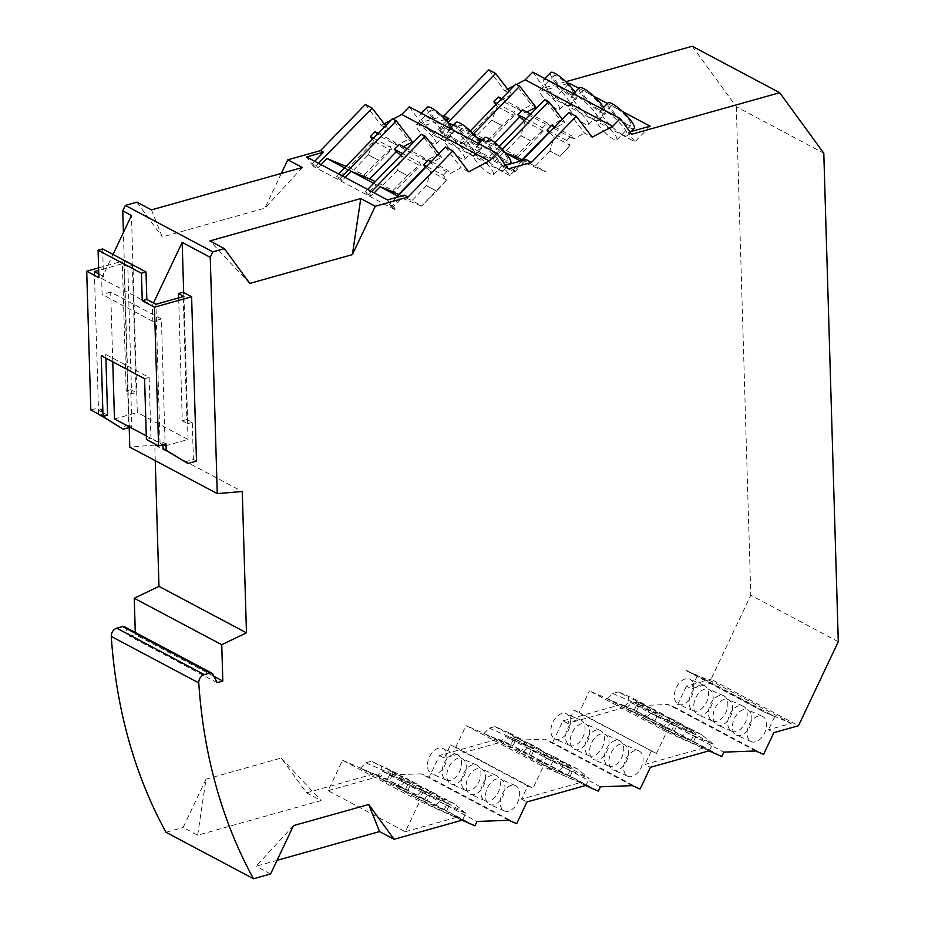 <?xml version="1.0" encoding="UTF-8"?>
<svg xmlns="http://www.w3.org/2000/svg" width="925" height="925" viewBox="0 0 925 925"><rect width="100%" height="100%" fill="white"/><g stroke="black" fill="none" stroke-linecap="round" stroke-linejoin="round"><path stroke-width="0.69" stroke-dasharray="4.62 3.47" d="M386.604 767.843L392.709 774.19L408.653 782.654L396.663 773.184L371.422 761.217L381.482 766.559L382.245 771.138L376.591 776.803L405.462 789.395L389.309 780.816L360.438 768.224L376.591 776.803M838.293 641.696L750.799 595.237L711.001 679.274L798.495 725.732M392.709 774.19L389.309 780.816M405.462 789.395L408.653 782.654L382.245 771.138M114.457 418.967L137.316 412.538L131.477 215.479M162.985 444.728L165.17 445.896L161.401 318.975L110.688 292.034L112.769 361.848M110.688 292.034L102.12 294.451L101.646 278.46L113.023 254.433M126.158 390.963L130.737 389.679L131.836 426.772L128.737 425.13L123.858 260.792L132.379 265.325L136.148 392.558L131.581 393.842L126.158 390.963L122.377 263.729L98.686 270.377M132.379 265.325L127.8 266.608L131.581 393.842M568.898 112.376L584.484 133.084L592.173 137.166M420.193 787.117L410.133 781.775L403.924 782.654L398.27 788.308L415.302 797.362L420.956 791.696L420.193 787.117L435.374 793.743L447.365 803.212L420.956 791.696M505.547 165.286L502.795 166.061L509.675 175.496L526.048 159.539M629.902 131.87L628.087 132.379L634.955 141.814L554.052 98.848L547.172 89.413L544.178 87.817L565.892 81.724M650.136 126.182L634.955 141.814M568.343 84.14L554.052 98.848M567.823 83.608L547.172 89.413M415.302 797.362L444.173 809.953L447.365 803.212L430.333 794.17L403.924 782.654M396.663 773.184L381.482 766.559M448.082 122.32L439.757 130.888L437.814 129.858L514.67 170.35M439.757 130.888L441.433 133.154L461.54 143.838L459.933 141.606L463.876 143.699L465.553 145.965L490.574 159.25L488.967 157.019L492.909 159.112L494.586 161.378L514.693 172.062L513.086 169.83L515.04 170.871M445.515 119.452L425.558 125.048L432.438 134.483L437.433 129.338M437.814 129.858L446.683 120.713M321.033 164.662L317.98 167.818L314.153 165.783L313.483 166.477L394.385 209.443L395.067 208.749L391.24 206.726L400.271 197.43L397.785 196.112M367.699 189.44L365.525 191.683L369.457 193.776L371.133 196.042L374.186 192.886M371.133 196.042L367.121 193.915L376.151 184.618L373.665 183.3M342.608 176.12L340.423 178.363L342.1 180.618L345.152 177.473M342.1 180.618L338.087 178.49L336.492 176.27L338.666 174.027M344.632 167.887L347.118 169.206L338.087 178.49M578.761 88.28L593.873 96.304M607.401 103.484L622.525 111.52M151.434 209.883L162.268 236.962L264.908 208.137L302.325 167.517M136.912 202.17L162.268 236.962M469.981 794.066A13.806 8.753 -66.4 0 0 470.363 794.251A13.806 8.753 -66.4 0 0 483.775 785.406A13.806 8.753 -66.4 0 0 481.798 769.126A13.806 8.753 -66.4 0 0 481.416 768.941A13.806 8.753 -66.4 0 0 468.004 777.786A13.806 8.753 -66.4 0 0 469.981 794.066M489.337 804.345A13.806 8.753 -66.4 0 0 489.718 804.53A13.806 8.753 -66.4 0 0 503.131 795.685A13.806 8.753 -66.4 0 0 501.153 779.405A13.806 8.753 -66.4 0 0 500.772 779.22A13.806 8.753 -66.4 0 0 487.359 788.065A13.806 8.753 -66.4 0 0 489.337 804.345M656.449 753.528L574.009 710.238L567.765 723.419L626.294 706.989L589.456 690.906L666.682 731.918L656.449 753.528L579.223 712.516L589.456 690.906M574.009 710.238L579.223 712.516M249.762 283.42L209.871 240.916M692.224 46.25L736.3 106.722L823.793 153.192M217.109 682.65L129.627 636.192L125.303 627.659A3.457 2.671 118 0 0 124.378 626.688M444.173 809.953L427.142 800.911L430.333 794.17L425.315 788.401L435.374 793.743M439.479 755.505L444.312 758.084L502.842 741.642L498.008 739.075L439.479 755.505L429.177 777.254L421.337 773.832L508.831 820.302M462.049 820.197L419.788 801.247L405.358 831.714L328.121 790.702L342.551 760.234L419.788 801.247M456.626 817.318L405.358 831.714M763.426 711.672L774.688 716.586L697.462 675.574L686.2 670.66L763.426 711.672L791.187 723.385L768.444 729.767L773.867 732.646M774.688 716.586L768.444 729.767M445.966 779.925A13.806 8.753 -66.4 0 0 446.347 780.11A13.806 8.753 -66.4 0 0 459.748 771.253A13.806 8.753 -66.4 0 0 457.771 754.973A13.806 8.753 -66.4 0 0 457.389 754.788A13.806 8.753 -66.4 0 0 443.988 763.645A13.806 8.753 -66.4 0 0 445.966 779.925M484.677 800.483A13.806 8.753 -66.4 0 0 485.058 800.668A13.806 8.753 -66.4 0 0 498.459 791.812A13.806 8.753 -66.4 0 0 496.482 775.532A13.806 8.753 -66.4 0 0 496.101 775.347A13.806 8.753 -66.4 0 0 482.7 784.203A13.806 8.753 -66.4 0 0 484.677 800.483M504.033 810.763A13.806 8.753 -66.4 0 0 504.414 810.947A13.806 8.753 -66.4 0 0 517.815 802.091A13.806 8.753 -66.4 0 0 515.838 785.811A13.806 8.753 -66.4 0 0 515.456 785.626A13.806 8.753 -66.4 0 0 502.055 794.482A13.806 8.753 -66.4 0 0 504.033 810.763M465.321 790.204A13.806 8.753 -66.4 0 0 465.703 790.389A13.806 8.753 -66.4 0 0 479.104 781.532A13.806 8.753 -66.4 0 0 477.127 765.253A13.806 8.753 -66.4 0 0 476.745 765.067A13.806 8.753 -66.4 0 0 463.344 773.924A13.806 8.753 -66.4 0 0 465.321 790.204M516.67 823.712L429.177 777.254M585.49 785.533L580.079 782.654L521.538 799.096L527.782 785.915L450.556 744.903L444.312 758.084M521.538 799.096L526.961 801.975M686.2 670.66L713.961 682.372L791.187 723.385M686.35 670.324L763.587 711.337M455.771 747.18L533.008 788.192L543.229 766.582L466.003 725.57L455.771 747.18L450.556 744.903M527.782 785.915L533.008 788.192M580.079 782.654L543.229 766.582M755.737 750.973L668.243 704.515L636.388 705.659L723.87 752.118M636.388 705.659L634.319 710.03L721.801 756.488M708.943 750.869L666.682 731.918M703.52 748.001L644.991 764.432L650.414 767.311M651.235 751.25L644.991 764.432M593.434 759.413A13.806 8.753 -66.4 0 0 593.815 759.598A13.806 8.753 -66.4 0 0 607.228 750.742A13.806 8.753 -66.4 0 0 605.251 734.462A13.806 8.753 -66.4 0 0 604.869 734.277A13.806 8.753 -66.4 0 0 591.457 743.133A13.806 8.753 -66.4 0 0 593.434 759.413M608.118 765.819A13.806 8.753 -66.4 0 0 608.511 766.004A13.806 8.753 -66.4 0 0 621.912 757.147A13.806 8.753 -66.4 0 0 619.935 740.867A13.806 8.753 -66.4 0 0 619.553 740.682A13.806 8.753 -66.4 0 0 606.141 749.539A13.806 8.753 -66.4 0 0 608.118 765.819M574.078 749.134A13.806 8.753 -66.4 0 0 574.46 749.319A13.806 8.753 -66.4 0 0 587.872 740.462A13.806 8.753 -66.4 0 0 585.895 724.183A13.806 8.753 -66.4 0 0 585.502 723.997A13.806 8.753 -66.4 0 0 572.101 732.854A13.806 8.753 -66.4 0 0 574.078 749.134M483.891 733.56L489.313 728.125L494.875 726.553L510.045 733.178L516.15 739.526L512.762 746.163L483.891 733.56L500.043 742.139L528.915 754.731L512.762 746.163M528.915 754.731L532.106 748.001L505.697 736.473L500.043 742.139M516.15 739.526L532.106 748.001L520.116 738.52L510.045 733.178M632.284 785.637L544.79 739.179L512.936 740.324L510.866 744.683L498.008 739.075M640.112 789.048L552.63 742.59L544.79 739.179M588.762 755.54A13.806 8.753 -66.4 0 0 589.156 755.725A13.806 8.753 -66.4 0 0 602.557 746.868A13.806 8.753 -66.4 0 0 600.579 730.588A13.806 8.753 -66.4 0 0 600.198 730.403A13.806 8.753 -66.4 0 0 586.785 739.26A13.806 8.753 -66.4 0 0 588.762 755.54M531.227 755.968L534.419 749.227L529.401 743.457L539.472 748.799L551.462 758.269L548.271 765.01L531.227 755.968L502.368 743.365L519.399 752.418L548.271 765.01M519.399 752.418L525.053 746.753L551.462 758.269L534.419 749.227L508.022 737.711L502.368 743.365M197.661 835.206L206.021 779.151L183.127 827.482L197.661 835.206L321.114 800.541L306.58 792.829L281.223 758.038L206.021 779.151M281.223 758.038L321.114 800.541M431.27 773.508A13.806 8.753 -66.4 0 0 431.651 773.693A13.806 8.753 -66.4 0 0 445.064 764.848A13.806 8.753 -66.4 0 0 443.087 748.568A13.806 8.753 -66.4 0 0 442.705 748.383A13.806 8.753 -66.4 0 0 429.292 757.228A13.806 8.753 -66.4 0 0 431.27 773.508M554.722 738.855A13.806 8.753 -66.4 0 0 555.104 739.04A13.806 8.753 -66.4 0 0 568.517 730.183A13.806 8.753 -66.4 0 0 566.539 713.903A13.806 8.753 -66.4 0 0 566.146 713.718A13.806 8.753 -66.4 0 0 552.745 722.575A13.806 8.753 -66.4 0 0 554.722 738.855M569.407 745.261A13.806 8.753 -66.4 0 0 569.8 745.446A13.806 8.753 -66.4 0 0 583.201 736.589A13.806 8.753 -66.4 0 0 581.224 720.309A13.806 8.753 -66.4 0 0 580.842 720.124A13.806 8.753 -66.4 0 0 567.43 728.981A13.806 8.753 -66.4 0 0 569.407 745.261M627.474 776.098A13.806 8.753 -66.4 0 0 627.867 776.283A13.806 8.753 -66.4 0 0 641.268 767.426A13.806 8.753 -66.4 0 0 639.291 751.146A13.806 8.753 -66.4 0 0 638.909 750.961A13.806 8.753 -66.4 0 0 625.497 759.818A13.806 8.753 -66.4 0 0 627.474 776.098M567.765 723.419L562.92 720.853L552.63 742.59M711.001 679.274L686.373 686.188L691.218 688.755L713.961 682.372M390.778 771.496L416.019 783.463L428.009 792.933L410.978 783.891L405.959 778.122L390.778 771.496L384.569 772.375L378.915 778.029L395.946 787.082L424.818 799.674L407.786 790.632L378.915 778.029M407.786 790.632L410.978 783.891L384.569 772.375M612.789 769.692A13.806 8.753 -66.4 0 0 613.171 769.878A13.806 8.753 -66.4 0 0 626.583 761.021A13.806 8.753 -66.4 0 0 624.606 744.741A13.806 8.753 -66.4 0 0 624.225 744.556A13.806 8.753 -66.4 0 0 610.812 753.413A13.806 8.753 -66.4 0 0 612.789 769.692M494.875 726.553L504.934 731.906L505.697 736.473M521.723 753.644L538.755 762.697L567.626 775.289L550.583 766.247L521.723 753.644L527.377 747.99L533.586 747.111L558.827 759.078L570.817 768.548L553.774 759.506L548.756 753.736M541.079 763.923L557.22 772.502L586.092 785.105L569.939 776.526L541.079 763.923L546.733 758.269L573.13 769.785L568.112 764.015L552.942 757.39L546.733 758.269M502.842 741.642L466.003 725.57M598.359 791.153L510.866 744.683M533.586 747.111L558.827 759.078M562.654 767.068L563.001 762.732L578.183 769.357L589.156 778.642L562.654 767.068L557.22 772.502M538.755 762.697L544.409 757.032L543.646 752.464M569.939 776.526L573.13 769.785L589.086 778.26M578.183 769.357L568.112 764.015M586.092 785.105L589.156 778.642M552.942 757.39L563.001 762.732M567.626 775.289L570.817 768.548L544.409 757.032M550.583 766.247L553.774 759.506L527.377 747.99M293.514 825.609L256.098 866.228L277.061 860.343M515.826 739.699L489.313 728.125M520.116 738.52L504.934 731.906M270.62 873.952L256.098 866.228M213.906 676.314L135.339 634.585L135.27 632.48M129.627 636.192L135.339 634.585M155.25 460.662L154.787 445.052L242.269 491.522M146.266 435.86L162.962 444.717L162.904 442.231L160.048 443.029L155.932 304.279M165.17 445.896L188.029 439.479L137.316 412.538M188.029 439.479L183.67 292.566M129.188 427.512L123.407 232.51M101.646 278.46L152.359 305.389L153.492 302.984M161.401 318.975L152.833 321.38L152.359 305.389M183.936 296.416L187.706 423.65L182.294 420.783L178.641 297.896M182.294 420.783L186.862 419.488L183.092 292.254M152.833 321.38L102.12 294.451M154.787 445.052L129.778 447.133M427.142 800.911L398.27 788.308M417.626 798.587L433.779 807.167L462.639 819.758L446.498 811.19L417.626 798.587L423.28 792.933L429.489 792.054L439.548 797.396L439.202 801.732L433.779 807.167M328.121 790.702L379.4 776.306L342.551 760.234M379.4 776.306L374.556 773.739L387.413 779.347L474.907 825.817M529.401 743.457L514.231 736.832L508.022 737.711M600.418 786.782L512.936 740.324M514.231 736.832L539.472 748.799M525.053 746.753L524.29 742.185M462.639 819.758L465.703 813.306L439.202 801.732M465.703 813.306L454.73 804.022L439.548 797.396M465.633 812.913L449.689 804.449L444.671 798.68L454.73 804.022M416.019 783.463L405.959 778.122M166.026 832.292L183.127 827.482M306.58 792.829L374.556 773.739M446.498 811.19L449.689 804.449L423.28 792.933M395.946 787.082L401.6 781.417L400.837 776.838M429.489 792.054L444.671 798.68M401.6 781.417L428.009 792.933L424.818 799.674M697.462 675.574L691.218 688.755M360.438 768.224L365.872 762.79L371.422 761.217M392.373 774.352L365.872 762.79M281.35 173.403L264.908 208.137M387.459 199.939L394.385 209.443M395.067 208.749L393.426 206.506L404.433 195.175M313.483 166.477L306.557 156.972M318.489 163.309L316.304 165.552L312.523 163.54L314.153 165.783M312.523 163.54L314.697 161.297M410.133 781.775L425.315 788.401M736.3 106.722L750.799 595.237M450.625 783.787A13.806 8.753 -66.4 0 0 451.007 783.972A13.806 8.753 -66.4 0 0 464.419 775.127A13.806 8.753 -66.4 0 0 462.442 758.847A13.806 8.753 -66.4 0 0 462.061 758.662A13.806 8.753 -66.4 0 0 448.648 767.507A13.806 8.753 -66.4 0 0 450.625 783.787M421.337 773.832L389.483 774.988L476.976 821.446M389.483 774.988L387.413 779.347M562.92 720.853L621.461 704.411L626.294 706.989M409.278 106.78L420.725 122.482L442.451 116.377M488.782 69.826L504.68 90.708L507.663 89.135M514.335 85.609L516.474 84.476M532.731 72.115L544.178 87.817M686.373 686.188L676.082 707.926L668.243 704.515M634.319 710.03L621.461 704.411M365.329 104.49L381.227 125.372L384.21 123.8M390.882 120.273L393.021 119.128M130.737 389.679L136.148 392.558M144.578 378.741L149.145 377.458L105.785 354.425L101.218 355.709M184.815 461.864L193.383 459.459L192.284 422.367L186.862 419.488M187.706 423.65L192.284 422.367M193.383 459.459L196.482 461.101M102.663 248.929L103.473 276.425L98.906 277.708M149.145 377.458L150.948 438.196L160.048 443.029M105.901 358.195L105.785 354.425M94.373 271.592L98.501 410.342L107.589 415.175M103.473 276.425L98.79 273.927M98.501 410.342L101.357 409.544L101.53 415.672M131.836 426.772L130.09 427.257M98.617 267.88L123.858 260.792M127.8 266.608L122.377 263.729M128.737 425.13L120.157 427.535M98.443 414.018L98.258 407.89L101.357 409.544M90.823 409.983L98.258 407.89M146.381 439.479L150.948 438.196M162.904 442.231L166.003 443.873M631.659 134.275L628.087 132.379M521.989 160.673L513.086 169.83M570.101 145.248L560.007 156.36L549.936 151.006L554.052 136.727L570.101 145.248L566.736 140.565L571.43 135.744L573.673 138.854L584.484 133.084M560.007 156.36L569.384 146.393M545.022 171.46L520.544 161.077M514.693 172.062L523.723 162.765M559.983 156.383L549.889 151.029L559.983 156.383M492.909 159.112L502.344 149.399M494.586 161.378L503.605 152.082L505.466 152.845M562.296 119.175L564.99 122.69L554.04 128.436L551.705 125.268M499.303 146.393L488.967 157.019M564.99 122.69L560.411 120.25L544.825 99.53M554.04 128.436L573.673 138.854M554.792 126.91L571.43 135.744M566.736 140.565L550.097 131.732M522.683 159.956L545.449 171.356M505.813 153.249L503.605 152.082M535.378 166.014L549.913 151.052M549.115 132.737L554.052 136.727M381.227 125.372L388.338 129.153L377.435 134.865L397.068 145.294L407.937 139.502L392.339 118.77M412.515 141.93L407.937 139.502M468.721 171.83L461.032 167.749L450.221 173.518L430.587 163.101L441.549 157.343L436.97 154.914L426.101 160.707L401.554 147.676L403.381 146.717M504.68 90.708L511.791 94.489L500.887 100.201L520.521 110.63L531.378 104.837L515.792 84.106M535.957 107.265L531.378 104.837M560.411 120.25L549.554 126.054L525.007 113.012L526.834 112.052M495.881 104.606L497.361 106.618L496.644 107.763L472.293 132.842L453.285 125.025M498.552 97.032L500.887 100.201M511.791 94.489L509.097 90.997M449.839 124.482L441.433 133.154M496.945 103.507L513.583 112.341L515.248 114.654L488.724 141.953L470.571 134.541L461.54 143.838M501.639 98.674L518.278 107.52L513.583 112.341M463.876 143.699L473.415 133.882M470.339 130.888L459.933 141.606M490.574 159.25L499.604 149.954L517.757 157.366L544.282 130.067L542.617 127.766L547.311 122.932L549.554 126.054M499.604 149.954L481.717 140.461M477.161 138.045L474.571 136.669L476.768 137.571M465.553 145.965L474.571 136.669M524.267 120.689L525.018 121.302L520.879 135.64L506.345 150.59L493.187 144.323L494.887 142.566M517.757 157.366L516.416 155.943L530.938 140.982L542.455 130.564L544.282 130.067M506.345 150.59L516.416 155.943M482.307 139.848L493.187 144.323M530.985 140.947L520.902 135.593M520.856 135.605L530.962 140.97M520.879 135.64L530.938 140.982M525.018 121.302L542.455 130.564M525.978 118.92L542.617 127.766M547.311 122.932L530.673 114.099M525.007 113.012L522.671 109.844M518.278 107.52L520.521 110.63M453.065 125.245L470.571 134.541M472.293 132.842L487.382 140.519L488.724 141.953M497.361 106.618L513.421 115.139L501.951 125.523L491.834 120.192L501.905 125.557L487.382 140.519M491.834 120.192L501.951 125.523M477.312 135.177L491.846 120.215L496.644 107.763M513.421 115.139L515.248 114.654M654.68 721.303L657.872 714.562L652.853 708.793L637.672 702.168L631.474 703.046L625.82 708.712L642.852 717.754L671.712 730.345L654.68 721.303L625.82 708.712M637.672 702.168L662.924 714.146L674.903 723.616L657.872 714.562L631.474 703.046M565.372 104.444A18.303 4.082 44.2 0 1 549.774 91.217A18.303 4.082 44.2 0 1 543.576 79.793A18.303 4.082 44.2 0 1 548.028 80.648A18.303 4.082 44.2 0 1 563.614 93.876A18.303 4.082 44.2 0 1 569.823 105.3A18.303 4.082 44.2 0 1 565.372 104.444M594.012 119.66A18.303 4.082 44.2 0 1 578.426 106.433A18.303 4.082 44.2 0 1 572.217 95.009A18.303 4.082 44.2 0 1 576.668 95.865A18.303 4.082 44.2 0 1 592.266 109.092A18.303 4.082 44.2 0 1 598.475 120.516A18.303 4.082 44.2 0 1 594.012 119.66M622.664 134.865A18.303 4.082 44.2 0 1 607.066 121.649A18.303 4.082 44.2 0 1 600.868 110.225A18.303 4.082 44.2 0 1 605.32 111.081A18.303 4.082 44.2 0 1 620.906 124.308A18.303 4.082 44.2 0 1 627.115 135.721A18.303 4.082 44.2 0 1 622.664 134.865M603.62 107.381A18.303 4.082 44.2 0 1 605.759 112.781A18.303 4.082 44.2 0 1 605.505 113.266A18.303 4.082 44.2 0 1 601.053 112.411A18.303 4.082 44.2 0 1 585.456 99.195A18.303 4.082 44.2 0 1 579.247 87.771M598.926 109.497A13.806 3.087 44.2 0 1 591.526 103.958A13.806 3.087 44.2 0 1 582.472 90.893A13.806 3.087 44.2 0 1 585.837 91.54A13.806 3.087 44.2 0 1 597.608 101.519A13.806 3.087 44.2 0 1 602.291 110.144A13.806 3.087 44.2 0 1 598.926 109.497M577.466 118.446A13.806 3.087 44.2 0 1 568.401 105.381A13.806 3.087 44.2 0 1 571.766 106.028A13.806 3.087 44.2 0 1 583.536 116.007A13.806 3.087 44.2 0 1 588.219 124.632A13.806 3.087 44.2 0 1 584.854 123.985A13.806 3.087 44.2 0 1 577.466 118.446M634.157 128.483A18.303 4.082 44.2 0 1 629.694 127.627A18.303 4.082 44.2 0 1 619.9 120.285A18.303 4.082 44.2 0 1 607.898 102.976M627.566 124.713A13.806 3.087 44.2 0 1 620.178 119.175A13.806 3.087 44.2 0 1 611.113 106.109A13.806 3.087 44.2 0 1 614.478 106.757A13.806 3.087 44.2 0 1 626.248 116.735A13.806 3.087 44.2 0 1 630.931 125.349A13.806 3.087 44.2 0 1 627.566 124.713M606.106 133.662A13.806 3.087 44.2 0 1 597.053 120.597A13.806 3.087 44.2 0 1 600.418 121.244A13.806 3.087 44.2 0 1 612.177 131.223A13.806 3.087 44.2 0 1 616.859 139.837A13.806 3.087 44.2 0 1 613.495 139.189A13.806 3.087 44.2 0 1 606.106 133.662M574.98 92.176A18.303 4.082 44.2 0 1 576.853 98.062A18.303 4.082 44.2 0 1 572.402 97.206A18.303 4.082 44.2 0 1 562.608 89.864A18.303 4.082 44.2 0 1 550.606 72.555M570.274 94.281A13.806 3.087 44.2 0 1 562.886 88.742A13.806 3.087 44.2 0 1 553.821 75.688A13.806 3.087 44.2 0 1 557.185 76.324A13.806 3.087 44.2 0 1 568.956 86.314A13.806 3.087 44.2 0 1 573.639 94.928A13.806 3.087 44.2 0 1 570.274 94.281M548.814 103.23A13.806 3.087 44.2 0 1 539.761 90.164A13.806 3.087 44.2 0 1 543.114 90.812A13.806 3.087 44.2 0 1 554.884 100.79A13.806 3.087 44.2 0 1 559.567 109.416A13.806 3.087 44.2 0 1 556.202 108.768A13.806 3.087 44.2 0 1 548.814 103.23M509.675 175.496L432.438 134.483M420.725 122.482L425.558 125.048M396.547 197.395L389.645 204.494L393.426 206.506M407.497 175.646L392.963 190.596L382.892 185.254L397.426 170.292L407.497 175.646L397.449 170.246L401.566 155.967L419.002 165.228L407.497 175.646L397.449 170.246M436.97 154.914L421.372 134.183M376.151 184.618L394.316 192.03L420.829 164.731L419.164 162.418L423.858 157.597L426.101 160.707M367.121 193.915L365.525 191.683M382.892 185.254L375.296 181.635M401.566 155.967L400.814 155.354M420.829 164.731L419.002 165.228M402.525 153.585L419.164 162.418M423.858 157.597L407.22 148.763M401.554 147.676L399.218 144.508M394.316 192.03L392.963 190.596M340.423 178.363L336.492 176.27M363.93 175.183L365.283 176.617L391.795 149.318L389.968 149.804L378.498 160.187L363.93 175.183L353.859 169.842L368.416 154.833L378.498 160.187L368.381 154.857L378.464 160.222M346.1 166.373L348.841 167.506L373.92 141.282L389.968 149.804M373.191 142.427L368.416 154.833M373.492 138.172L390.13 147.006L391.795 149.318M378.186 133.339L394.825 142.172L390.13 147.006M373.92 141.282L372.428 139.27M375.099 131.697L377.435 134.865M388.338 129.153L385.644 125.661M316.304 165.552L317.98 167.818M347.118 169.206L365.283 176.617M348.841 167.506L353.859 169.842M394.825 142.172L397.068 145.294M391.24 206.726L389.645 204.494M369.457 193.776L371.642 191.533M438.843 153.839L441.549 157.343M430.587 163.101L428.252 159.933M431.339 161.563L447.978 170.408L450.221 173.518M445.931 181.057L436.565 191.024L426.483 185.671L436.531 191.059L421.58 206.125L446.659 179.912L443.283 175.23L426.645 166.396M443.283 175.23L447.978 170.408M436.565 191.024L426.437 185.694M446.659 179.912L430.599 171.391L426.483 185.671L411.926 200.679L421.997 206.021M445.445 147.04L461.032 167.749M421.58 206.125L400.271 197.43M399.23 194.62L411.926 200.679M425.673 167.402L430.599 171.391M502.795 166.061L508.207 168.94M441.919 139.108A18.303 4.082 44.2 0 1 426.321 125.881A18.303 4.082 44.2 0 1 420.123 114.457A18.303 4.082 44.2 0 1 424.575 115.313A18.303 4.082 44.2 0 1 440.173 128.54A18.303 4.082 44.2 0 1 446.37 139.964A18.303 4.082 44.2 0 1 441.919 139.108M470.559 154.313A18.303 4.082 44.2 0 1 454.973 141.097A18.303 4.082 44.2 0 1 448.764 129.673A18.303 4.082 44.2 0 1 453.227 130.529A18.303 4.082 44.2 0 1 468.813 143.757A18.303 4.082 44.2 0 1 475.022 155.169A18.303 4.082 44.2 0 1 470.559 154.313M499.211 169.529A18.303 4.082 44.2 0 1 483.613 156.313A18.303 4.082 44.2 0 1 477.416 144.89A18.303 4.082 44.2 0 1 481.867 145.745A18.303 4.082 44.2 0 1 497.465 158.961A18.303 4.082 44.2 0 1 503.663 170.385A18.303 4.082 44.2 0 1 499.211 169.529M480.167 142.045A18.303 4.082 44.2 0 1 482.318 147.445A18.303 4.082 44.2 0 1 482.052 147.931A18.303 4.082 44.2 0 1 477.601 147.075A18.303 4.082 44.2 0 1 462.003 133.847A18.303 4.082 44.2 0 1 455.805 122.435M475.473 144.161A13.806 3.087 44.2 0 1 468.085 138.623A13.806 3.087 44.2 0 1 459.02 125.557A13.806 3.087 44.2 0 1 462.384 126.205A13.806 3.087 44.2 0 1 474.155 136.183A13.806 3.087 44.2 0 1 478.838 144.809A13.806 3.087 44.2 0 1 475.473 144.161M454.013 153.111A13.806 3.087 44.2 0 1 444.948 140.045A13.806 3.087 44.2 0 1 448.313 140.692A13.806 3.087 44.2 0 1 460.083 150.671A13.806 3.087 44.2 0 1 464.766 159.285A13.806 3.087 44.2 0 1 461.402 158.649A13.806 3.087 44.2 0 1 454.013 153.111M510.704 163.147A18.303 4.082 44.2 0 1 506.241 162.291A18.303 4.082 44.2 0 1 496.447 154.949A18.303 4.082 44.2 0 1 484.446 137.64M504.113 159.366A13.806 3.087 44.2 0 1 496.725 153.839A13.806 3.087 44.2 0 1 487.672 140.773A13.806 3.087 44.2 0 1 491.036 141.421A13.806 3.087 44.2 0 1 502.795 151.399A13.806 3.087 44.2 0 1 507.478 160.013A13.806 3.087 44.2 0 1 504.113 159.366M482.653 168.315A13.806 3.087 44.2 0 1 473.6 155.261A13.806 3.087 44.2 0 1 476.965 155.897A13.806 3.087 44.2 0 1 488.724 165.887A13.806 3.087 44.2 0 1 493.407 174.501A13.806 3.087 44.2 0 1 490.053 173.854A13.806 3.087 44.2 0 1 482.653 168.315M451.527 126.829A18.303 4.082 44.2 0 1 453.412 132.714A18.303 4.082 44.2 0 1 448.949 131.859A18.303 4.082 44.2 0 1 439.155 124.528A18.303 4.082 44.2 0 1 427.153 107.219M446.821 128.945A13.806 3.087 44.2 0 1 439.433 123.407A13.806 3.087 44.2 0 1 430.379 110.341A13.806 3.087 44.2 0 1 433.733 110.988A13.806 3.087 44.2 0 1 445.503 120.967A13.806 3.087 44.2 0 1 450.186 129.593A13.806 3.087 44.2 0 1 446.821 128.945M425.361 137.894A13.806 3.087 44.2 0 1 416.308 124.829A13.806 3.087 44.2 0 1 419.672 125.476A13.806 3.087 44.2 0 1 431.432 135.455A13.806 3.087 44.2 0 1 436.114 144.08A13.806 3.087 44.2 0 1 432.761 143.433A13.806 3.087 44.2 0 1 425.361 137.894M692.86 710.597A13.806 8.753 -66.4 0 0 693.241 710.782A13.806 8.753 -66.4 0 0 706.654 701.936A13.806 8.753 -66.4 0 0 704.677 685.656A13.806 8.753 -66.4 0 0 704.295 685.471A13.806 8.753 -66.4 0 0 690.882 694.317A13.806 8.753 -66.4 0 0 692.86 710.597M731.571 731.155A13.806 8.753 -66.4 0 0 731.952 731.34A13.806 8.753 -66.4 0 0 745.365 722.494A13.806 8.753 -66.4 0 0 743.388 706.214A13.806 8.753 -66.4 0 0 743.006 706.029A13.806 8.753 -66.4 0 0 729.594 714.875A13.806 8.753 -66.4 0 0 731.571 731.155M750.927 741.434A13.806 8.753 -66.4 0 0 751.308 741.619A13.806 8.753 -66.4 0 0 764.721 732.773A13.806 8.753 -66.4 0 0 762.743 716.493A13.806 8.753 -66.4 0 0 762.362 716.308A13.806 8.753 -66.4 0 0 748.949 725.154A13.806 8.753 -66.4 0 0 750.927 741.434M712.215 720.876A13.806 8.753 -66.4 0 0 712.597 721.061A13.806 8.753 -66.4 0 0 726.009 712.215A13.806 8.753 -66.4 0 0 724.032 695.935A13.806 8.753 -66.4 0 0 723.651 695.75A13.806 8.753 -66.4 0 0 710.238 704.596A13.806 8.753 -66.4 0 0 712.215 720.876M763.564 754.395L676.082 707.926M678.175 704.191A13.806 8.753 -66.4 0 0 678.557 704.376A13.806 8.753 -66.4 0 0 691.958 695.519A13.806 8.753 -66.4 0 0 689.981 679.239A13.806 8.753 -66.4 0 0 689.599 679.054A13.806 8.753 -66.4 0 0 676.198 687.911A13.806 8.753 -66.4 0 0 678.175 704.191M716.887 724.749A13.806 8.753 -66.4 0 0 717.268 724.934A13.806 8.753 -66.4 0 0 730.669 716.077A13.806 8.753 -66.4 0 0 728.692 699.797A13.806 8.753 -66.4 0 0 728.31 699.612A13.806 8.753 -66.4 0 0 714.909 708.469A13.806 8.753 -66.4 0 0 716.887 724.749M736.242 735.028A13.806 8.753 -66.4 0 0 736.624 735.213A13.806 8.753 -66.4 0 0 750.025 726.356A13.806 8.753 -66.4 0 0 748.048 710.076A13.806 8.753 -66.4 0 0 747.666 709.891A13.806 8.753 -66.4 0 0 734.265 718.748A13.806 8.753 -66.4 0 0 736.242 735.028M697.531 714.47A13.806 8.753 -66.4 0 0 697.913 714.655A13.806 8.753 -66.4 0 0 711.313 705.798A13.806 8.753 -66.4 0 0 709.336 689.518A13.806 8.753 -66.4 0 0 708.955 689.333A13.806 8.753 -66.4 0 0 695.554 698.19A13.806 8.753 -66.4 0 0 697.531 714.47M652.356 720.066L636.215 711.498L607.343 698.895L623.496 707.475L652.356 720.066L655.548 713.337L629.15 701.809L623.496 707.475M645.176 718.991L662.207 728.033L691.067 740.624L674.036 731.582L645.176 718.991L650.83 713.325L657.028 712.447L682.28 724.425L694.259 733.895L667.862 722.367L667.098 717.8M664.532 729.27L680.673 737.838L709.544 750.441L693.392 741.862L664.532 729.27L670.186 723.604L676.383 722.726L686.454 728.079L686.107 732.415L712.608 743.978L696.583 735.121L670.186 723.604M639.603 704.862L655.548 713.337L643.569 703.867L633.498 698.514L639.603 704.862L636.215 711.498M607.343 698.895L612.766 693.461L618.316 691.888L628.387 697.242L629.15 701.809M643.569 703.867L628.387 697.242M618.316 691.888L633.498 698.514M639.268 705.035L612.766 693.461M662.207 728.033L667.862 722.367M691.067 740.624L694.259 733.895L677.227 724.842L650.83 713.325M674.036 731.582L677.227 724.842L672.209 719.072L657.028 712.447M682.28 724.425L672.209 719.072M712.528 743.596L701.636 734.693L686.454 728.079M680.673 737.838L686.107 732.415M693.392 741.862L696.583 735.121L691.565 729.351L676.383 722.726M709.544 750.441L712.608 743.978M701.636 734.693L691.565 729.351M642.852 717.754L648.506 712.088L674.903 723.616L671.712 730.345M662.924 714.146L652.853 708.793M648.506 712.088L647.743 707.521M212.796 674.117L125.303 627.659M485.058 800.668L470.363 794.251M608.511 766.004L593.815 759.598M589.156 755.725L574.46 749.319M446.347 780.11L431.651 773.693M569.8 745.446L555.104 739.04M627.867 776.283L613.171 769.878M504.414 810.947L489.718 804.53M465.703 790.389L451.007 783.972M572.217 95.009L573.454 93.737M568.401 105.381L582.472 90.893M600.868 110.225L602.094 108.953M597.053 120.597L611.113 106.109M543.576 79.793L544.802 78.532M539.761 90.164L553.821 75.688M448.764 129.673L450.001 128.402M444.948 140.045L459.02 125.557M477.416 144.89L478.641 143.618M473.6 155.261L487.672 140.773M420.123 114.457L421.349 113.197M416.308 124.829L430.379 110.341M693.241 710.782L678.557 704.376M731.952 731.34L717.268 724.934M751.308 741.619L736.624 735.213M712.597 721.061L697.913 714.655M616.859 139.837L630.931 125.349M559.567 109.416L573.639 94.928M588.219 124.632L602.291 110.144M762.362 716.308L747.666 709.891M704.295 685.471L689.599 679.054M475.022 155.169L482.052 147.931M723.651 695.75L708.955 689.333M464.766 159.285L478.838 144.809M600.198 730.403L585.502 723.997M515.456 785.626L500.772 779.22M580.842 720.124L566.146 713.718M446.37 139.964L453.412 132.714M627.115 135.721L631.22 131.5M619.553 740.682L604.869 734.277M638.909 750.961L624.225 744.556M598.475 120.516L605.505 113.266M493.407 174.501L507.478 160.013M476.745 765.067L462.061 758.662M496.101 775.347L481.416 768.941M569.823 105.3L576.853 98.062M457.389 754.788L442.705 748.383M743.006 706.029L728.31 699.612M503.663 170.385L509.767 164.107M436.114 144.08L450.186 129.593"/><path stroke-width="1.39" d="M565.892 81.724L692.224 46.25L779.706 92.708L823.793 153.192L838.293 641.696L798.495 725.732L773.867 732.646L763.564 754.395L755.737 750.973L723.87 752.118L721.801 756.488L708.943 750.869L650.414 767.311L640.112 789.048L632.284 785.637L600.418 786.782L598.359 791.153L585.49 785.533L526.961 801.975L516.67 823.712L508.831 820.302L476.976 821.446L474.907 825.817L462.049 820.197L394.073 839.287L379.539 831.575L368.717 804.496L394.073 839.287M112.769 361.848L114.457 418.967L146.266 435.86M113.023 254.433L131.477 215.479L122.759 210.854L123.407 232.51M779.706 92.708L631.659 134.275L620.212 118.573L612.708 126.309L592.173 137.166L576.263 116.284L568.898 112.376L521.989 160.673M122.759 210.854L125.338 205.419L212.819 251.877L224.405 248.628L209.871 240.916L360.762 198.551L352.39 254.606L375.284 206.263L408.017 197.071L404.433 195.175L387.459 199.939L306.557 156.972L323.53 152.209L320.524 150.613L365.329 104.49L372.116 108.098L318.489 163.309M360.762 198.551L375.284 206.263M505.547 165.286L526.048 159.539L531.47 162.407L576.263 116.284M622.525 111.52L650.136 126.182L629.902 131.87M567.823 83.608L569.233 83.215L568.343 84.14M446.683 120.713L448.822 118.516L445.515 119.452M397.785 196.112L380.163 186.746L374.186 192.886M373.665 183.3L351.13 171.333L369.734 178.988L396.258 151.677L400.814 155.354M345.152 177.473L351.13 171.333M346.1 166.373L327.011 158.522L344.632 167.887M327.011 158.522L321.033 164.662M569.233 83.215L578.761 88.28M593.873 96.304L607.401 103.484M125.338 205.419L136.912 202.17L151.434 209.883L302.325 167.517L287.791 159.805L320.524 150.613M224.405 248.628L249.762 283.42L352.39 254.606M211.871 673.157A3.457 2.671 118 0 0 210.148 673.007L204.286 674.649A6.903 5.342 118 0 0 198.771 682.904L111.277 636.446A6.903 5.342 118 0 1 116.793 628.191L122.667 626.549A3.457 2.671 118 0 1 124.378 626.688L211.871 673.157A3.457 2.671 118 0 1 212.796 674.117L217.109 682.65L222.821 681.054L213.906 676.314M111.277 636.446A552.445 426.887 118 0 0 166.026 832.292L253.519 878.75L270.62 873.952L293.514 825.609L368.717 804.496M277.061 860.343L379.539 831.575M158.973 586.369L246.466 632.827L221.746 644.713L134.264 598.255L158.973 586.369L155.25 460.662M129.188 427.512L129.778 447.133L217.259 493.592L242.269 491.522L246.466 632.827M187.902 463.506L166.188 450.267L166.003 443.873L158.568 445.954L154.452 307.204L191.602 296.775L196.482 461.101L187.902 463.506L163.101 448.625L162.985 444.728M183.67 292.566L182.179 242.408L210.252 257.312L217.259 493.592M182.179 242.408L153.492 302.984M212.819 251.877L210.252 257.312M178.641 297.896L178.513 293.537L183.092 292.254L191.602 296.775M135.27 632.48L134.264 598.255M222.821 681.054L221.746 644.713M198.771 682.904A552.445 426.887 118 0 0 253.519 878.75M287.791 159.805L281.35 173.403M314.697 161.297L323.53 152.209M442.451 116.377L443.977 115.949L488.782 69.826L495.569 73.433L448.082 122.32M507.663 89.135L514.335 85.609M516.474 84.476L525.227 79.839L532.731 72.115L620.212 118.573M384.21 123.8L390.882 120.273M393.021 119.128L401.774 114.503L409.278 106.78L496.771 153.238L489.267 160.962L468.721 171.83L452.822 150.948L408.017 197.071M158.568 445.954L146.381 439.479L144.578 378.741L101.218 355.709L103.022 416.458L90.823 409.983L86.707 271.222L98.617 267.88M163.101 448.625L166.188 450.267M154.452 307.204L142.265 300.729L146.832 299.446L155.932 304.279L183.936 296.416L178.513 293.537M146.832 299.446L146.011 271.95L141.444 273.233L142.265 300.729M146.011 271.95L102.663 248.929L98.085 250.213L141.444 273.233M98.085 250.213L98.906 277.708L86.707 271.222M103.022 416.458L107.589 415.175L105.901 358.195M98.79 273.927L94.373 271.592L98.686 270.377M101.53 415.672L123.256 429.177L130.09 427.257M123.256 429.177L98.443 414.018M98.443 414.284L101.542 415.938M443.977 115.949L448.822 118.516M502.344 149.399L548.756 101.611L562.296 119.175M550.097 131.732L547.01 130.09L548.745 132.437L522.22 159.736L505.466 152.845M547.01 130.09L551.705 125.268L554.792 126.91M548.756 101.611L544.825 99.53L499.303 146.393M520.544 161.077L505.813 153.249M496.771 153.238L508.207 168.94L531.47 162.407M401.774 114.503L489.267 160.962M403.381 146.717L412.515 141.93L396.282 120.863L392.339 118.77L338.666 174.027M526.834 112.052L535.957 107.265L519.723 86.198L515.792 84.106L470.339 130.888M525.227 79.839L612.708 126.309M453.285 125.025L450.452 123.858L449.839 124.482M495.881 104.606L493.858 101.866L498.552 97.032L501.639 98.674M509.097 90.997L495.569 73.433M493.858 101.866L496.945 103.507M473.415 133.882L519.723 86.198M481.717 140.461L477.161 138.045M524.267 120.689L519.711 117.024L494.887 142.566M476.768 137.571L482.307 139.848M530.673 114.099L522.671 109.844L517.977 114.677L525.978 118.92M517.977 114.677L519.711 117.024M450.452 123.858L453.065 125.245M573.454 93.737L579.247 87.771A18.303 4.082 44.2 0 1 583.71 88.627A18.303 4.082 44.2 0 1 603.62 107.381M602.094 108.953L607.898 102.976A18.303 4.082 44.2 0 1 612.35 103.831A18.303 4.082 44.2 0 1 627.948 117.059A18.303 4.082 44.2 0 1 634.157 128.483L631.22 131.5M544.802 78.532L550.606 72.555A18.303 4.082 44.2 0 1 555.058 73.41A18.303 4.082 44.2 0 1 574.98 92.176M396.547 197.395L445.445 147.04L452.822 150.948M371.642 191.533L425.315 136.276L421.372 134.183L367.699 189.44M375.296 181.635L369.734 178.988M407.22 148.763L399.218 144.508L394.524 149.341L402.525 153.585M394.524 149.341L396.258 151.677M342.608 176.12L396.282 120.863M372.428 139.27L370.405 136.53L375.099 131.697L378.186 133.339M370.405 136.53L373.492 138.172M385.644 125.661L372.116 108.098M425.315 136.276L438.843 153.839M426.645 166.396L423.558 164.754L425.292 167.101L398.767 194.4L380.163 186.746M423.558 164.754L428.252 159.933L431.339 161.563M450.001 128.402L455.805 122.435A18.303 4.082 44.2 0 1 460.257 123.291A18.303 4.082 44.2 0 1 480.167 142.045M478.641 143.618L484.446 137.64A18.303 4.082 44.2 0 1 488.909 138.496A18.303 4.082 44.2 0 1 504.495 151.723A18.303 4.082 44.2 0 1 510.704 163.147L509.767 164.107M421.349 113.197L427.153 107.219A18.303 4.082 44.2 0 1 431.617 108.075A18.303 4.082 44.2 0 1 451.527 126.829M116.793 628.191L204.286 674.649M122.667 626.549L210.148 673.007"/></g></svg>
